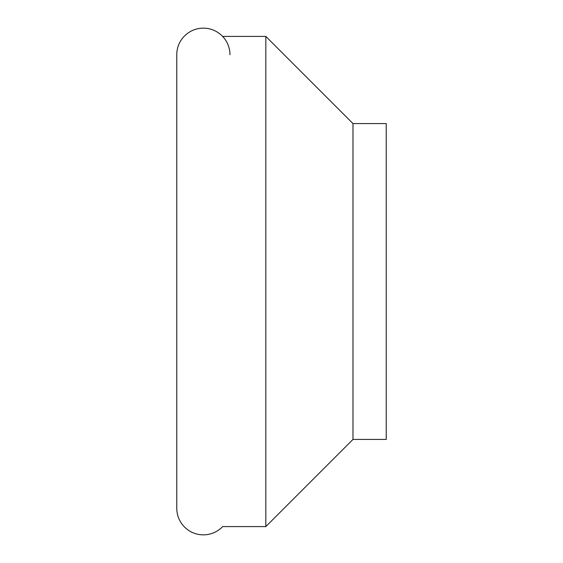 <?xml version="1.0" encoding="UTF-8"?>
<svg xmlns="http://www.w3.org/2000/svg" width="563" height="563" viewBox="0 0 563 563"><rect width="100%" height="100%" fill="white"/><g stroke="black" fill="none" stroke-linecap="round" stroke-linejoin="round"><path stroke-width="0.84" d="M229.964 54.752A26.602 26.602 0 0 0 203.37 28.15A26.602 26.602 0 0 0 176.768 54.752L176.768 508.248A26.602 26.602 0 0 0 222.638 526.588L265.827 526.588L265.827 36.412L352.98 123.571L386.232 123.571L386.232 439.429L352.98 439.429L265.827 526.588M222.638 36.412L265.827 36.412M352.98 439.429L352.98 123.571"/></g></svg>
